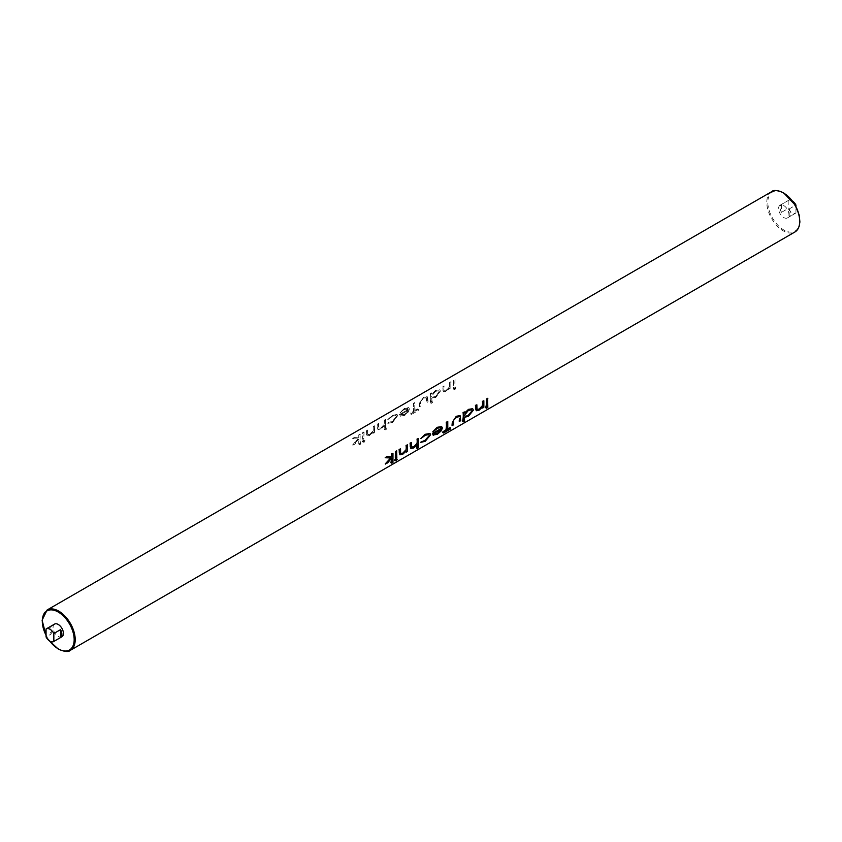 <?xml version="1.0" encoding="UTF-8"?>
<svg xmlns="http://www.w3.org/2000/svg" width="842" height="842" viewBox="0 0 842 842"><rect width="100%" height="100%" fill="white"/><g stroke="black" fill="none" stroke-linecap="round" stroke-linejoin="round"><path stroke-width="0.63" stroke-dasharray="4.21 3.16" d="M54.572 624.09A7.325 4.231 -120 0 0 53.446 629.963A7.325 4.231 -120 0 0 58.235 636.426A7.325 4.231 -120 0 0 61.898 636.784M781.439 204.459L781.439 212.373A7.325 4.231 60 0 1 781.439 204.459L788.175 200.575A7.325 4.231 60 0 1 788.396 200.428A7.325 4.231 60 0 1 792.059 200.785A7.325 4.231 60 0 1 792.638 201.154M783.765 205.574A7.325 4.231 60 0 1 788.554 212.037A7.325 4.231 60 0 1 787.438 217.91A7.325 4.231 60 0 1 783.765 217.541A7.325 4.231 60 0 1 778.976 211.089A7.325 4.231 60 0 1 780.102 205.216A7.325 4.231 60 0 1 783.765 205.574M789.207 216.868L789.207 208.942A7.325 4.231 60 0 1 789.207 216.868L795.943 212.973A7.325 4.231 60 0 1 795.722 213.121A7.325 4.231 60 0 1 792.059 212.752A7.325 4.231 60 0 1 788.175 208.49L781.439 212.373M789.207 208.942L795.385 205.385M485.655 407.696L486.95 406.939A23.271 13.43 -120 0 0 487.581 398.329M482.308 407.833L483.508 407.139A23.271 13.43 -120 0 0 483.592 400.634M476.077 410.633L478.772 409.97L482.477 406.739A23.271 13.43 60 0 1 482.413 407.202M477.256 409.791L476.825 407.865A23.271 13.43 -120 0 0 476.614 404.665M462.363 421.284L463.563 420.6A23.271 13.43 -120 0 0 464.342 417.137L468.015 416.18L473.33 410.086L472.625 408.717M464.521 413.075L464.384 413.001A23.271 13.43 -120 0 0 464.258 411.801M459.185 421.179L460.385 420.495A23.271 13.43 -120 0 0 460.679 417.527L459.953 415.538M452.017 425.326L453.207 424.631A23.271 13.43 -120 0 0 453.501 421.758L453.67 420.042L456.353 417.148L459.101 416.664M447.776 428.915L447.123 429.294A23.271 13.43 -120 0 0 447.512 421.463M442.703 432.493L449.775 428.41A23.271 13.43 -120 0 0 450.017 427.62M432.735 431.883L437.377 428.104L440.703 427.557M433.062 435.051L437.072 434.04L441.071 430.715L442.334 427.947L441.597 426.568M420.611 442.25L424.842 441.103L430.578 434.704L429.925 433.43M420.653 438.535L425.094 435.198L428.915 434.514M416.316 447.87L417.516 447.186A23.271 13.43 -120 0 0 418.221 438.377M410.696 448.376L413.401 447.712L417.106 444.439A23.271 13.43 60 0 1 417.043 444.871M411.948 447.449L411.443 445.607A23.271 13.43 -120 0 0 411.243 442.408M405.97 451.912L407.17 451.217A23.271 13.43 -120 0 0 407.254 444.713M399.74 454.701L402.434 454.038L406.139 450.817A23.271 13.43 60 0 1 406.076 451.27M400.918 453.87L400.487 451.943A23.271 13.43 -120 0 0 400.276 448.733M394.456 460.1L396.456 458.953L397.245 459.406M395.308 458.069L396.508 457.374A23.271 13.43 -120 0 0 396.593 450.87M390.804 462.605L392.004 461.911A23.271 13.43 -120 0 0 392.709 453.112M385.247 463.879L391.688 457.943A23.271 13.43 60 0 1 391.677 458.09M384.931 457.595L390.699 457.964M360.208 434.346A23.271 13.43 -120 0 0 360.902 443.955L359.713 444.65A23.271 13.43 60 0 1 358.829 438.977L354.892 444.071L352.914 445.218L357.818 438.945L352.43 438.84L354.377 437.714L358.808 437.777A23.271 13.43 60 0 1 359.008 435.04L360.208 434.346L359.944 443.408L358.755 444.092L358.755 438.935L354.545 443.871L352.577 445.018L357.766 438.914L352.177 438.682L354.114 437.566L358.755 437.756L358.755 434.893L359.944 434.198M364.091 432.104A23.271 13.43 -120 0 0 364.176 438.714L362.986 439.408A23.271 13.43 60 0 1 362.902 432.788L364.091 432.104L363.839 438.514L362.639 439.208L362.639 432.641L363.839 431.957M365.028 440.808L364.239 442.187L363.039 441.955L363.86 440.598L365.028 440.808L364.239 440.355L363.239 441.618L362.239 441.503L363.239 440.24L365.028 440.808M364.239 442.187L362.239 441.503L364.239 442.187M374.753 425.947A23.271 13.43 -120 0 0 374.848 432.556L373.648 433.251A23.271 13.43 60 0 1 373.49 431.967L370.154 435.409L367.144 435.882L366.386 433.893A23.271 13.43 60 0 1 366.586 430.662L367.786 429.978A23.271 13.43 -120 0 0 367.575 432.946L367.901 434.809L369.943 434.293L373.122 430.725L373.301 426.484L374.501 425.799L374.501 432.356L373.301 433.051L373.301 431.862L369.785 435.198L366.933 435.767L366.323 430.515L367.522 429.83L367.607 434.356L370.185 434.44L373.206 430.767L373.364 428.894A23.271 13.43 60 0 1 373.564 426.641L374.501 425.799M385.72 419.621A23.271 13.43 -120 0 0 386.415 429.231L385.226 429.915A23.271 13.43 60 0 1 384.447 425.578L381.11 429.073L378.1 429.557L377.342 427.568A23.271 13.43 60 0 1 377.542 424.336L378.742 423.642A23.271 13.43 -120 0 0 378.542 426.61L378.942 428.389L380.984 427.925L384.089 424.389L384.268 420.158L385.468 419.463L385.468 428.673L384.268 429.367L384.268 425.484L380.752 428.862L377.89 429.431L377.29 427.536L377.29 424.189L378.49 423.494L378.616 427.999L381.226 428.062L384.173 424.442L384.331 422.568A23.271 13.43 60 0 1 384.52 420.305L385.468 419.463M392.561 422.463L387.909 423.368L388.846 422.368L392.509 421.547L396.477 416.464L395.982 415.495L392.435 416.337L387.867 419.611L392.561 415.569L397.098 414.475L397.677 415.706L392.561 422.463L387.752 423.284L388.73 422.295L392.267 421.41L396.424 416.432L395.908 415.453L392.256 416.232L387.752 419.548L392.288 415.411L397.003 414.422L397.624 415.674L392.193 422.252M408.181 409.454L404.707 409.244L399.908 412.927L404.665 408.58L408.791 407.623L409.433 408.949L408.444 411.875L404.792 415.401L400.129 416.032L399.413 414.517L408.181 409.454L407.696 408.496L404.539 409.149L399.813 412.875L404.392 408.423L408.686 407.57L409.38 408.917L408.254 411.759L404.423 415.19L400.666 416.285L399.466 414.548L408.233 409.486L407.696 408.496M415.411 410.98L418.295 409.317A23.271 13.43 -120 0 0 418.537 410.37L411.464 414.453A23.271 13.43 60 0 1 411.222 413.401L414.117 411.727A23.271 13.43 60 0 1 413.727 403.444L415.022 402.697A23.271 13.43 -120 0 0 415.411 410.98L414.759 410.612L417.653 408.938L417.653 409.865L410.58 413.948L410.58 413.022L413.464 411.359L413.464 403.297L414.759 402.55L414.759 410.612M427.778 398.529A23.271 13.43 -120 0 0 428.062 401.834L426.862 402.518A23.271 13.43 60 0 1 426.578 399.308L426.094 397.603L423.515 398.192L420.726 401.024L420.547 405.77L419.348 406.465L419.348 403.276L423.526 397.382L427.073 396.55L427.715 401.634L426.526 402.318L426.347 397.845L423.684 398.287L420.811 401.066L420.6 402.76A23.271 13.43 -120 0 0 420.884 405.97L419.695 406.665A23.271 13.43 60 0 1 419.4 403.307L423.8 397.54L427.21 396.624L427.715 398.498M432.462 402.644L431.262 403.339A23.271 13.43 60 0 1 430.567 393.719L431.767 393.035A23.271 13.43 -120 0 0 431.641 394.098L435.672 390.677L439.808 389.772L440.429 391.098L435.735 397.54L431.683 398.277A23.271 13.43 -120 0 0 432.462 402.644L431.504 402.087L430.315 402.781L430.315 393.572L431.504 392.888L431.504 394.024L435.398 390.52L439.713 389.72L440.377 391.067L435.367 397.329L431.504 398.171L431.504 402.087M451.102 381.868A23.271 13.43 -120 0 0 451.186 388.478L449.986 389.172A23.271 13.43 60 0 1 449.828 387.899L446.492 391.33L443.481 391.814L442.724 389.825A23.271 13.43 60 0 1 442.924 386.594L444.123 385.899A23.271 13.43 -120 0 0 443.913 388.867L444.408 390.825L443.945 390.278L446.281 390.225L449.47 386.646L449.649 382.415L450.838 381.721L450.838 388.278L449.649 388.972L449.649 387.794L446.123 391.12L443.271 391.688L442.671 386.436L443.86 385.752L443.945 390.278L446.523 390.362L449.544 386.699L449.702 384.815A23.271 13.43 60 0 1 449.902 382.563L450.838 381.721M455.08 379.574A23.271 13.43 -120 0 0 455.711 388.909L454.417 389.657A23.271 13.43 60 0 1 453.785 380.321L455.08 379.574L454.827 388.394L453.533 389.141L453.533 380.174L454.827 379.426M788.175 200.575L788.175 208.49M795.943 212.973L795.943 206.427M51.246 633.952L51.246 626.038A7.325 4.231 -120 0 0 51.246 633.952L46.057 636.941M51.246 626.038L46.057 629.027M455.711 388.909L454.827 388.394M454.417 389.657L453.533 389.141M487.834 407.454L486.95 406.939M431.262 403.339L430.315 402.781M431.504 396.15L432.02 397.192L435.335 396.54L439.177 391.74L438.64 390.741L435.346 391.362L431.504 396.15L432.125 397.266L435.335 396.54M435.577 396.677L439.229 391.772L438.714 390.783L435.346 391.362M435.524 391.456L431.557 396.182M464.521 421.147L463.563 420.6M465.026 416.253L464.468 415.18L468.184 410.317L471.657 409.801M450.659 428.915L449.775 428.41M447.776 429.662L447.123 429.294M418.295 409.317L417.653 408.938M414.117 411.727L413.464 411.359M411.222 413.401L410.58 413.022M411.464 414.453L410.58 413.948M418.537 410.37L417.653 409.865M406.897 412.348L408.065 410.338L400.613 414.632L401.202 415.232L400.613 414.632L404.36 414.422L407.065 412.443L408.065 410.338M408.138 410.37L400.687 414.674L404.36 414.422M404.602 414.569L407.065 412.443M433.619 433.693L441.071 429.388M434.093 434.219L433.556 433.651M386.415 429.231L385.468 428.673M385.226 429.915L384.268 429.367M418.474 447.733L417.516 447.186M396.256 460.679L395.266 460.1M360.902 443.955L359.944 443.408M359.713 444.65L358.755 444.092M392.961 462.468L392.004 461.911M771.619 191.702A23.271 13.43 -120 0 0 768.051 210.353A23.271 13.43 -120 0 0 783.249 230.855A23.271 13.43 -120 0 0 794.89 232.013M799.7 221.057A22.534 13.009 60 0 1 783.765 229.961A22.534 13.009 60 0 1 767.83 202.354A22.534 13.009 60 0 1 783.765 193.155M70.391 650.298A23.271 13.43 60 0 1 58.761 649.14A23.271 13.43 60 0 1 43.552 628.637A23.271 13.43 60 0 1 47.12 609.987M46.057 635.278A22.534 13.009 -120 0 0 49.72 641.078M795.722 213.121L787.438 217.91M788.396 200.428L780.102 205.216M363.27 442.292L362.376 441.776M364.807 440.492L364.102 440.082M46.057 635.573L49.373 640.846"/><path stroke-width="1.26" d="M49.941 641.215A7.325 4.231 -120 0 0 53.614 641.572A7.325 4.231 -120 0 0 53.835 641.425L60.571 637.541A7.325 4.231 -120 0 0 60.571 629.627L53.835 633.51A7.325 4.231 -120 0 0 49.941 629.248A7.325 4.231 -120 0 0 46.278 628.879A7.325 4.231 -120 0 0 46.057 629.027L46.057 636.941A7.325 4.231 -120 0 0 49.941 641.215M53.614 641.572L61.898 636.784A7.325 4.231 -120 0 0 63.024 630.911A7.325 4.231 -120 0 0 58.235 624.459A7.325 4.231 -120 0 0 54.572 624.09L46.278 628.879M792.638 201.154A7.325 4.231 60 0 1 795.943 205.059L795.385 205.385M486.287 399.076A23.271 13.43 60 0 1 485.655 407.696L486.539 408.202L486.287 399.076L487.581 398.329L487.834 407.454L486.539 408.202M482.413 407.202A23.271 13.43 60 0 1 482.308 407.833L482.655 406.844L479.14 410.18L476.288 410.749L475.625 408.823L476.288 410.749M475.677 408.854L475.677 405.497L476.877 404.813L475.425 405.349A23.271 13.43 60 0 1 475.625 408.823M476.877 404.813L476.961 409.338L479.298 409.286L482.477 405.707L482.655 401.476L483.855 400.781L482.403 401.329A23.271 13.43 60 0 1 482.592 403.813L482.392 405.665L479.056 409.138L476.846 409.275M464.521 411.948L463.068 412.485A23.271 13.43 60 0 1 462.363 421.284L463.321 421.842L463.321 412.633L464.521 411.948L464.521 413.075L468.415 409.58L464.384 413.001M468.415 409.58L472.625 408.717L468.141 409.423M459.479 418.306A23.271 13.43 60 0 1 459.185 421.179L459.532 418.337M452.301 422.295A23.271 13.43 60 0 1 452.017 425.326L452.301 422.295L456.259 416.285L460.09 415.611L460.732 420.695L459.532 421.379M450.659 427.999L450.659 428.915L443.587 433.009L443.587 432.083L446.481 430.409L446.481 422.358L447.776 421.61L447.776 429.662L450.659 427.999L450.017 427.62L447.776 428.915M447.776 421.61L446.218 422.21A23.271 13.43 60 0 1 445.828 430.041L442.945 431.714A23.271 13.43 60 0 1 442.703 432.493L443.587 433.009M437.135 427.326L432.735 431.883L437.135 427.326L441.597 426.568L442.397 427.978L441.261 430.82L437.44 434.251L433.062 435.051M440.671 427.536L441.145 428.483L432.378 433.546L433.314 435.135M428.883 434.493L429.378 435.461L425.042 440.324L420.611 442.25L425.284 440.471L429.441 435.493L428.915 434.514L425.273 435.293L420.768 438.598L425.305 434.472L430.02 433.483L430.63 434.735L425.199 441.313L420.768 442.345M430.02 433.483L425.031 434.314L420.768 438.598M417.043 444.871A23.271 13.43 60 0 1 416.316 447.87L417.274 448.428L417.274 444.534L413.759 447.923L410.907 448.491L410.243 446.565L410.907 448.491M410.307 446.597L410.307 443.25L411.496 442.555L410.043 443.092A23.271 13.43 60 0 1 410.243 446.565M411.496 442.555L411.622 447.06L413.99 446.986L417.106 443.45L417.274 439.219L418.474 438.524L417.022 439.071A23.271 13.43 60 0 1 417.222 441.555L417.022 443.408L413.759 446.839L411.517 446.997M406.076 451.27A23.271 13.43 60 0 1 405.97 451.912L406.318 450.923L402.802 454.248L399.95 454.827L399.287 452.891L399.95 454.827M399.34 452.922L399.34 449.575L400.539 448.881L399.087 449.428A23.271 13.43 60 0 1 399.287 452.891M400.539 448.881L400.624 453.417L402.95 453.354L406.139 449.786L406.318 445.544L407.507 444.86L406.055 445.397A23.271 13.43 60 0 1 406.254 447.881L406.055 449.733L402.708 453.217L400.508 453.354M394.456 460.1L395.266 460.1L394.456 460.1L395.635 458.943L397.245 459.406L396.256 460.679L394.456 460.1M395.393 451.554A23.271 13.43 60 0 1 395.308 458.069L395.393 451.554L396.593 450.87L396.845 457.574L395.656 458.258M391.677 458.09A23.271 13.43 60 0 1 390.804 462.605L391.762 463.153L391.762 457.995L387.562 462.932L385.247 463.879L390.72 457.932M386.867 456.48L385.183 457.743L386.867 456.48L391.709 456.785A23.271 13.43 60 0 0 391.509 453.796L392.961 453.259L392.961 462.468L391.762 463.153M795.943 206.427L795.943 205.059M53.835 633.51L53.835 641.425M60.571 629.627L60.571 637.541M486.539 399.224L487.834 398.477M483.855 400.781L483.855 407.339L482.655 408.033M472.72 408.78L473.383 410.117L468.373 416.39L464.521 417.232L464.521 421.147L463.321 421.842M468.352 415.601L465.058 416.253L468.352 415.601L472.141 410.77L468.11 415.464M472.194 410.801L471.657 409.801L468.363 410.412L464.521 415.211L465.026 416.253M471.615 409.78L472.141 410.77M452.354 422.326L456.259 416.285M456.532 416.443L460.09 415.611M459.101 416.664L456.532 417.253L453.743 420.084L453.554 424.831L452.354 425.526M443.587 432.083L442.945 431.714M446.481 430.409L445.828 430.041M433.493 435.24L432.43 433.577L441.197 428.515L440.703 427.557L437.545 428.21L432.83 431.935M437.408 427.483L441.692 426.631M433.619 433.693L437.377 433.483L441.071 429.388L433.619 433.693L434.093 434.219M437.377 433.483L433.556 433.651M439.903 431.409L437.135 433.346M440.998 429.346L439.735 431.315M418.474 438.524L418.474 447.733L417.274 448.428M407.507 444.86L407.507 451.417L406.318 452.101M396.256 460.679L395.256 460.563L396.256 459.3L397.245 459.406M395.656 451.701L396.845 451.017M385.583 464.079L390.783 457.974L385.183 457.743M387.131 456.627L391.762 456.806L391.509 453.796M391.762 453.943L392.961 453.259M771.619 191.702C773.345 189.797 777.345 190.166 783.618 192.818L795.195 205.059L799.216 215.163L799.9 221.972L799.153 226.361L797.837 229.182L794.89 232.013A23.271 13.43 -120 0 0 798.448 213.363A23.271 13.43 -120 0 0 783.249 192.86A23.271 13.43 -120 0 0 771.619 191.702L47.12 609.987A23.271 13.43 60 0 1 58.761 611.145A23.271 13.43 60 0 1 73.959 631.647A23.271 13.43 60 0 1 70.391 650.298C68.665 652.203 64.666 651.834 58.393 649.182L49.373 640.846M783.765 193.155A22.534 13.009 60 0 1 799.7 221.057M49.72 641.078A22.534 13.009 -120 0 0 58.235 648.845A22.534 13.009 -120 0 0 74.17 639.646A22.534 13.009 -120 0 0 58.235 612.039A22.534 13.009 -120 0 0 43.784 614.344A22.534 13.009 -120 0 0 46.057 635.278M794.89 232.013L70.391 650.298M396.414 458.743L397.108 459.143M394.498 460.321L395.393 460.837M47.12 609.987L42.1 620.196L46.057 635.573"/></g></svg>
